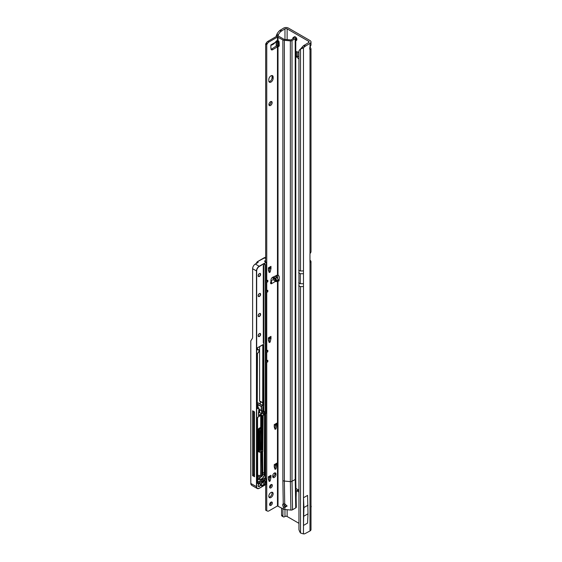 <?xml version="1.0" encoding="UTF-8"?>
<svg xmlns="http://www.w3.org/2000/svg" width="562" height="562" viewBox="0 0 562 562"><rect width="100%" height="100%" fill="white"/><g stroke="black" fill="none" stroke-linecap="round" stroke-linejoin="round"><path stroke-width="0.84" d="M295.767 40.513A2.107 1.215 -120 0 0 296.441 40.457A2.107 1.215 -120 0 0 296.877 39.495A2.107 1.215 -120 0 0 295.956 37.373A2.107 1.215 -120 0 0 294.333 36.811A2.107 1.215 -120 0 0 294.067 37.085M295.767 38.652A2.107 1.215 -120 0 0 296.869 39.67M310.006 47.124L310.006 43.323A3.407 1.967 0 0 0 311.004 41.932L311.004 45.058L310.006 47.124A2.297 1.328 120 0 0 309.627 48.543A2.297 1.328 120 0 0 310.006 49.526L311.004 48.81L310.154 46.92M310.006 530.964L310.006 262.447L310.849 262.278A3.407 1.967 0 0 0 311.004 261.681L311.004 529.573A3.407 1.967 180 0 1 310.006 530.964L304.773 533.774A7.657 4.419 120 0 1 303.473 533.9L300.515 533.015A7.657 4.995 -127.5 0 1 298.942 529.53L298.942 51.163A7.657 4.995 -127.5 0 1 300.192 49.273L301.316 48.402A7.657 4.995 -127.5 0 1 301.569 48.234M298.731 58.884L296.448 56.692L297.769 55.926L297.769 51.957M297.769 55.926L297.979 56.348L296.652 57.113M298.731 56.987L297.979 56.348M296.062 499.463L296.307 491.483A1.145 0.66 60 0 1 296.546 490.956L297.874 490.19A1.145 0.66 60 0 1 298.45 490.247L298.731 490.408M309.964 260.262L310.006 260.29A3.407 1.967 0 0 1 311.004 261.681M276.244 36.53A7.657 1.089 -84.2 0 1 276.328 35.525L276.961 34.092A7.657 4.419 -60 0 1 279.63 30.629L283.641 28.1A3.407 1.967 180 0 1 288.461 28.1L310.006 40.541A3.407 1.967 0 0 1 311.004 41.932M296.448 56.692L296.525 51.634L298.731 52.252M298.731 490.064L295.83 488.392M296.546 490.956A1.145 0.66 60 0 1 297.122 491.012L298.731 491.94M278.141 36.144A7.657 1.089 -84.2 0 1 278.176 35.715L278.281 34.858A7.657 4.419 -60 0 1 280.958 31.395L284.969 28.866A1.531 0.885 180 0 1 287.133 28.866L308.678 41.307A1.531 0.885 0 0 1 309.128 41.932A1.531 0.885 0 0 1 308.678 42.557L303.445 45.789A7.657 4.419 120 0 0 302.145 47.159L303.473 47.925L300.515 49.049A7.657 4.995 -127.5 0 0 300.192 49.273M287.133 509.72L287.133 516.506L298.731 523.201M298.731 270.252L300.515 271.024L300.515 49.049L302.145 47.159M287.133 516.506A1.531 0.885 0 0 0 284.969 516.506L284.52 516.759A2.297 1.328 -60 0 1 283.374 516.871A2.297 1.328 -60 0 1 282.897 515.825L282.897 508.779M276.328 35.525L278.176 35.715L278.176 36.151M276.961 34.092L278.281 34.858L278.281 36.165M280.319 30.018L281.646 30.784M283.374 516.871L282.047 516.106A2.297 1.328 -60 0 1 281.569 515.059L281.569 508.013M310.849 262.278L309.964 262.117M311.004 48.81L311.004 251.678A3.407 1.967 180 0 1 310.849 252.275L310.006 253.701A1.145 0.66 -60 0 0 309.964 254.031L309.964 262.159A1.145 0.66 -60 0 0 310.006 262.447L310.147 262.552M310.006 43.323L304.773 46.555A7.657 4.419 120 0 0 303.473 47.925L303.473 273.722L300.284 273.722L298.696 272.809M305.461 45.944L304.133 45.178M303.909 516.155L308.004 513.787L307.569 523.082L303.48 525.442L303.48 497.756L303.909 507.549L303.48 525.442M308.004 513.787L307.569 495.389L303.48 497.756M308.004 505.182L303.909 507.549M311.004 506.748L311.222 506.622A2.262 1.307 120 0 0 311.004 505.856M311.222 506.622L311.004 507.367M268.805 496.267A3.063 1.77 120 0 0 269.437 497.665A3.063 1.77 120 0 0 271.797 496.843A3.063 1.77 120 0 0 273.139 493.766A3.063 1.77 120 0 0 272.5 492.361A3.063 1.77 120 0 0 270.139 493.183A3.063 1.77 120 0 0 268.805 496.267M268.994 497.18A3.063 1.77 120 0 0 272.057 493.141A3.063 1.77 120 0 0 271.86 492.221M269.591 504.564A1.953 1.124 120 0 0 269.992 505.456A1.953 1.124 120 0 0 271.502 504.936A1.953 1.124 120 0 0 272.352 502.969A1.953 1.124 120 0 0 271.945 502.077A1.953 1.124 120 0 0 270.441 502.597A1.953 1.124 120 0 0 269.591 504.564M269.62 504.859A1.953 1.124 120 0 0 271.27 502.344A1.953 1.124 120 0 0 271.242 502.049M269.591 487.057A1.953 1.124 120 0 0 269.992 487.949A1.953 1.124 120 0 0 271.502 487.43A1.953 1.124 120 0 0 272.352 485.463A1.953 1.124 120 0 0 271.945 484.57A1.953 1.124 120 0 0 270.441 485.09A1.953 1.124 120 0 0 269.591 487.057M269.62 487.352A1.953 1.124 120 0 0 271.27 484.837A1.953 1.124 120 0 0 271.242 484.542M276.925 281.169L276.518 281.646L275.436 281.443L273.223 279.588L272.921 277.171L273.701 277.157L275.731 278.141L276.925 281.169L273.701 277.157M271.748 45.086L273.947 43.815L276.659 40.717L276.715 42.22L275.605 42.073M270.968 82.087A3.063 1.77 120 0 0 273.139 78.336L273.139 77.085A3.063 1.77 120 0 0 272.5 75.68A3.063 1.77 120 0 0 270.139 76.502A3.063 1.77 120 0 0 268.805 79.586L268.805 80.837A3.063 1.77 120 0 0 269.437 82.235A3.063 1.77 120 0 0 270.968 82.087M268.994 81.75A3.063 1.77 120 0 0 269.886 81.462A3.063 1.77 120 0 0 272.057 77.711L272.057 76.46A3.063 1.77 120 0 0 271.86 75.54M268.917 104.525A2.297 1.328 120 0 0 269.388 105.579A2.297 1.328 120 0 0 271.158 104.961A2.297 1.328 120 0 0 272.163 102.649A2.297 1.328 120 0 0 271.685 101.603A2.297 1.328 120 0 0 269.915 102.214A2.297 1.328 120 0 0 268.917 104.525M268.987 105.031A2.297 1.328 120 0 0 271.081 102.024A2.297 1.328 120 0 0 271.01 101.525M275.731 278.141L276.947 277.438L278.218 279.834L277.466 280.635L278.38 280.951A0.955 0.555 -120 0 0 278.422 280.972A0.955 0.555 -120 0 0 278.9 281.021A0.955 0.555 -120 0 0 279.096 280.628L279.265 277.572A2.297 1.328 -120 0 0 278.007 274.909L272.711 277.221A2.297 1.328 120 0 0 270.989 279.967L270.821 283.276A0.955 0.555 120 0 0 271.017 283.761A0.955 0.555 120 0 0 271.495 283.712L271.601 281.724L270.842 280.965M270.842 44.96L271.601 45.136L271.495 44.581A0.955 0.555 120 0 0 270.821 45.803L270.989 48.908A2.297 1.328 120 0 0 271.467 49.849A2.297 1.328 120 0 0 272.711 49.674L278.007 46.491A2.297 1.328 -120 0 0 278.794 46.442A2.297 1.328 -120 0 0 279.272 45.396A2.297 1.328 -120 0 0 279.265 45.276L279.096 42.031A0.955 0.555 -120 0 0 278.38 40.886L277.466 40.766L277.466 37.071L282.876 39.881A2.677 1.546 0 0 0 284.358 40.316L290.357 40.864A1.911 1.103 0 0 0 292.008 40.555L295.212 38.708A1.911 1.103 0 0 0 295.767 37.928A1.911 1.103 0 0 0 295.38 37.261L295.106 37.05A1.531 0.752 -113.5 0 0 294.495 36.895L293.273 37.429A1.531 0.752 -113.5 0 0 293.083 37.598L292.732 38.883M268.889 271.643L269.086 271.327L270.167 271.952L269.177 272.521L268.383 270.111L268.376 267.849L270.968 266.346A2.297 1.328 60 0 1 270.498 267.4L268.376 268.622M269.872 268.004L270.961 268.629L269.872 268.004L269.086 271.327M274.734 428.441L274.93 428.118L276.012 428.743L275.029 429.312L274.235 426.909L274.221 424.64L276.82 423.144A2.297 1.328 60 0 1 276.342 424.191L274.221 425.42M275.724 424.795L276.806 425.42L275.724 424.795L274.93 428.118M274.734 468.448L274.93 468.132L276.012 468.757L275.029 469.326L274.235 466.917L274.221 464.655L276.82 463.151A2.297 1.328 60 0 1 276.342 464.205L274.221 465.427M275.724 464.809L276.806 465.434L275.724 464.809L274.93 468.132M268.889 480.58L269.086 480.257L270.167 480.882L269.177 481.451L268.383 479.049L268.376 476.78L270.968 475.283A2.297 1.328 60 0 1 270.498 476.33L268.376 477.559M269.872 476.934L270.961 477.559L269.872 476.934L269.086 480.257M272.774 477.012A2.297 1.328 120 0 0 274.867 474.005L274.867 473.38A2.297 1.328 120 0 0 274.797 472.881M265.664 261.85L265.664 43.969L266.297 43A3.063 1.77 -60 0 1 267.828 41.384L276.385 36.446A1.911 1.103 180 0 1 279.089 36.446L283.965 39.256A1.145 0.66 0 0 0 284.597 39.445L290.926 39.93L294.123 38.083L293.884 37.584A1.531 0.752 -113.5 0 0 293.273 37.429M271.06 49.301A2.297 1.328 120 0 0 271.629 49.049L276.385 45.965L277.466 46.59L277.466 274.804M292.008 40.555L292.008 481.304A1.911 1.103 180 0 1 290.357 481.613L284.358 481.065L284.709 503.931L287.034 505.891L284.941 507.451L283.332 506.692L283.424 509.081L277.466 505.955L268.917 510.893A3.063 1.77 -60 0 1 267.386 511.048L265.664 510.184L265.664 484.627M265.664 478.641L265.664 413.513M268.889 341.661L269.086 341.345L270.167 341.97L269.177 342.539L268.383 340.136L268.376 337.867L270.968 336.364A2.297 1.328 60 0 1 270.498 337.418L268.376 338.64M269.872 338.022L270.961 338.647L269.872 338.022L269.086 341.345M266.746 510.809L266.746 362.427L267.828 361.802L267.828 360.277L266.746 360.902L266.746 352.423L267.828 351.798L267.828 350.274L266.746 350.899L266.746 292.402L267.828 291.776L266.936 290.779M267.386 511.048L266.936 510.788M267.828 291.776L267.828 290.259L266.746 290.884L266.746 282.398L267.828 281.78L267.828 280.255L266.746 280.881L266.746 44.595L267.386 43.625A3.063 1.77 -60 0 1 268.917 42.009L277.466 37.071M270.968 268.524L270.968 266.346M270.961 268.629L270.167 271.952M270.968 338.549L270.968 336.364M270.961 338.647L270.167 341.97M276.82 425.322L276.82 423.144M276.806 425.42L276.012 428.743M276.82 465.329L276.82 463.151M276.806 465.434L276.012 468.757M270.968 477.461L270.968 475.283M270.961 477.559L270.167 480.882M275.949 474.005A2.297 1.328 120 0 0 275.478 472.958A2.297 1.328 120 0 0 273.708 473.569A2.297 1.328 120 0 0 272.703 475.881L272.703 476.506A2.297 1.328 120 0 0 273.181 477.559A2.297 1.328 120 0 0 274.951 476.941A2.297 1.328 120 0 0 275.949 474.63L275.949 474.005L274.867 473.38M295.767 37.928L295.767 478.676L296.307 507.1A1.911 1.103 180 0 1 295.752 507.9L292.549 509.748A1.911 1.103 180 0 1 290.898 510.064L284.899 509.509A2.677 1.546 180 0 1 283.424 509.081M283.831 503.833A2.107 1.215 -120 0 0 283.775 504.283A2.107 1.215 -120 0 0 284.049 505.442L285.363 506.629L287.027 505.807M275.436 281.443L271.495 283.712L270.413 283.086L270.842 282.215M278.218 279.771L279.131 280.101M276.947 277.438L275.008 276.181A1.145 0.66 0 0 0 274.895 276.111M278.211 40.794L276.715 42.22M271.495 44.581L271.601 45.136L271.495 44.581L275.436 42.312M278.007 505.955L278.007 280.705L279.089 280.08M278.007 274.909L278.007 46.491L279.089 45.866A2.297 1.328 -120 0 0 279.202 45.894M283.332 506.692A2.107 1.215 60 0 1 282.686 504.908A2.107 1.215 60 0 1 283.129 503.938A2.107 1.215 60 0 1 283.241 503.889L284.709 503.931M284.358 40.316L284.358 481.065A2.677 1.546 180 0 1 282.876 480.629L283.241 503.889M277.881 46.491L278.464 45.67L279.089 45.866M276.385 45.965L278.464 45.67M265.664 43.969L266.746 44.595M266.746 350.899L266.36 350.885M266.36 291.973L266.746 292.402M266.746 290.884L266.36 290.87M266.36 281.969L266.746 282.398M266.746 280.881L266.36 280.867M266.36 361.991L266.746 362.427M266.746 360.902L266.36 360.888M266.36 351.988L266.746 352.423M271.601 45.136L271.383 44.658M271.601 281.724L270.975 282.377M287.034 505.891L286.978 506.264M284.941 507.451L285.363 506.629M267.828 281.78L266.936 280.775M267.828 361.802L266.936 360.797M267.828 351.798L266.936 350.793M253.588 474.518A1.342 0.773 -60 0 1 253.834 474.342A1.342 0.773 -60 0 1 254.417 474.237A11.142 6.435 120 0 0 254.516 474.265M265.664 257.291L257.298 261.787L256.11 263.585M258.141 262.292L257.347 261.829M250.778 481.142L250.778 340.888L252.317 338.521A3.442 1.988 60 0 0 252.619 337.341L252.619 268.727A3.829 2.213 -60 0 1 255.324 264.042L258.141 262.419M265.341 413.695L265.341 478.452M264.716 414.061L264.716 473.344L262.812 472.354M262.812 451.476L263.128 415.051M257.586 478.353A13.818 7.98 120 0 0 258.906 478.192A3.983 2.297 120 0 0 260.923 476.871M259.637 410.499L258.871 410.941M257.586 482.252L264.639 478.185A0.92 0.534 -60 0 1 265.18 478.206L265.18 413.794M252.619 410.801L252.619 475.663L254.516 476.759L254.516 411.897L252.619 410.801M260.368 450.085A0.766 0.443 120 0 0 260.901 450.281L262.229 449.516L261.358 449.017L260.557 449.417A0.766 0.443 120 0 0 261.098 448.518A192.949 111.402 120 0 0 261.126 429.572M261.358 449.017A0.766 0.443 -60 0 1 261.744 448.975L262.609 449.481A0.766 0.443 -60 0 1 262.77 449.832L262.77 449.951A0.611 0.351 120 0 0 262.335 449.705L261.007 450.471A0.92 0.534 -60 0 1 260.361 450.092L260.361 430.717L260.361 450.092M261.906 449.073L261.906 429.122M259.637 409.796L259.637 412.543L261.801 413.794L261.801 410.541L261.26 410.731L258.871 408.869M257.298 261.787L265.334 257.298M259.637 412.543L258.541 413.175M252.619 475.663L253.588 475.101L253.588 411.363M253.588 475.101L254.516 475.536M257.27 404.176A1.876 1.082 180 0 1 258.091 404.45L261.372 406.34L262.742 405.553L260.234 404.282L262.693 405.272L262.693 402.821L260.361 401.725A3.983 2.297 180 0 0 260.248 401.598L259.581 400.966L259.581 346.599M250.821 340.79L250.821 483.503L251.558 485.224L257.255 488.511A3.829 2.213 -60 0 1 256.462 486.762L256.462 270.947L252.619 268.727M251.031 484.634L250.778 483.39L251.558 485.224M257.27 402.813A3.983 2.297 180 0 1 259.581 403.467A3.983 2.297 180 0 1 260.361 404.106L260.361 401.725M262.693 402.821L262.791 344.745M257.586 475.283L260.712 475.564L261.716 476.176L261.688 451.707L261.19 451.419M260.712 451.693L260.712 475.564L257.586 475.375L260.599 475.656M260.726 475.571L260.613 475.656A1.3 0.752 -60 0 1 260.361 475.691L257.586 475.438M258.822 412.136L258.822 408.061L257.234 408.729L257.445 353.407A2.143 1.236 120 0 0 258.963 350.779A2.143 1.236 120 0 0 257.445 349.908L257.445 347.78L263.072 344.78L263.065 405.364L261.478 406.53L261.478 410.731M261.716 482.575L262.089 483.053L261.625 482.849M261.801 413.794L258.499 415.704L258.499 412.325M263.29 265.826L263.283 342.715A0.766 0.443 120 0 0 263.445 342.939L263.676 343.073A0.766 0.443 -60 0 1 263.831 343.424L263.831 343.544A0.611 0.351 120 0 0 263.704 343.263L263.473 343.129A0.92 0.534 -60 0 1 263.283 342.715L263.283 265.945A0.92 0.534 -60 0 1 263.936 264.821L264.744 264.358A0.92 0.534 -60 0 1 265.397 264.73L265.397 411.806A0.92 0.534 -60 0 1 264.744 412.937L263.402 413.709A0.92 0.534 -60 0 1 262.749 413.337L262.749 407.548A0.92 0.534 -60 0 1 263.402 406.424A0.611 0.351 120 0 0 263.831 405.673L263.704 343.263M255.324 264.042L259.166 266.262L266.177 262.215L264.8 261.351M298.731 285.882L300.515 286.655L303.473 286.536L303.473 533.9M300.515 533.015L300.515 286.655M308.678 42.557L308.678 41.307M287.133 28.866L287.133 39.677M284.969 503.959L284.969 506.538M284.969 509.516L284.969 516.506M284.969 28.866L284.969 39.48M278.281 40.836L278.281 45.641M276.497 42.291L276.497 45.901M276.497 275.303L276.497 277.15M277.593 278.078L277.593 274.776M277.593 45.613L277.593 41.714M278.035 41.391L278.035 45.613M278.176 41.061L278.176 45.627M276.188 276.947L276.188 275.457L276.181 276.94M276.188 46.098L276.188 42.283L276.181 46.098M279.63 30.629L280.958 31.395M281.569 515.059L282.897 515.825M298.45 490.247L297.122 491.012M310.006 253.701L310.006 49.526M300.515 271.024L303.473 270.905M304.773 46.555L303.445 45.789M303.473 286.536L303.473 273.722M303.473 283.726L300.284 283.726L300.284 273.722M300.284 283.726L298.696 282.812M272.057 77.711L273.139 78.336M277.466 280.635L277.466 505.955M277.003 280.536L278.218 279.834M277.003 41.405L278.127 40.752M284.822 507.437L284.899 509.509M270.94 280.909L273.223 279.588M290.898 510.064L290.357 481.613L290.357 40.864M279.103 280.529L278.38 280.951M282.876 480.629L282.876 39.881M278.007 40.696L278.007 37.071M295.767 478.676A1.911 1.103 180 0 1 295.212 479.456L292.008 481.304L292.549 509.748M295.752 507.9L295.212 479.456L295.212 38.708M293.884 37.584L295.106 37.05M271.629 49.049L272.711 49.674M267.828 41.384L268.917 42.009M266.297 43L267.386 43.625M265.854 43.766L266.943 44.391M274.867 474.005L275.949 474.63M272.057 76.46L273.139 77.085M272.921 277.171L276.518 281.646M285.075 506.966L284.372 507.374M269.908 481.248L268.924 480.679M275.752 469.122L274.769 468.553M275.752 429.108L274.769 428.539M269.908 342.335L268.924 341.766M269.908 272.317L268.924 271.748M258.141 485.793A1.763 1.019 -60 0 1 259.384 483.636A1.763 1.019 -60 0 1 260.627 484.353A1.763 1.019 -60 0 1 259.384 486.509A1.763 1.019 -60 0 1 258.141 485.793A1.609 0.927 120 0 0 258.471 486.404A1.609 0.927 120 0 0 259.279 486.327A1.609 0.927 120 0 0 260.417 484.353A1.609 0.927 120 0 0 260.08 483.615A1.609 0.927 120 0 0 259.328 483.671M258.141 335.753A1.763 1.019 -60 0 1 259.384 333.596A1.763 1.019 -60 0 1 260.627 334.313A1.763 1.019 -60 0 1 259.384 336.469A1.763 1.019 -60 0 1 258.141 335.753A1.609 0.927 120 0 0 258.471 336.364A1.609 0.927 120 0 0 259.714 335.928A1.609 0.927 120 0 0 260.417 334.313A1.609 0.927 120 0 0 260.08 333.575A1.609 0.927 120 0 0 259.328 333.624M258.141 315.746A1.763 1.019 -60 0 1 259.384 313.589A1.763 1.019 -60 0 1 260.627 314.306A1.763 1.019 -60 0 1 259.384 316.462A1.763 1.019 -60 0 1 258.141 315.746A1.609 0.927 120 0 0 258.471 316.357A1.609 0.927 120 0 0 259.714 315.921A1.609 0.927 120 0 0 260.417 314.306A1.609 0.927 120 0 0 260.08 313.568A1.609 0.927 120 0 0 259.328 313.617M258.141 295.738A1.763 1.019 -60 0 1 259.384 293.582A1.763 1.019 -60 0 1 260.627 294.298A1.763 1.019 -60 0 1 259.384 296.455A1.763 1.019 -60 0 1 258.141 295.738A1.609 0.927 120 0 0 258.471 296.35A1.609 0.927 120 0 0 259.714 295.921A1.609 0.927 120 0 0 260.417 294.298A1.609 0.927 120 0 0 260.08 293.568A1.609 0.927 120 0 0 259.328 293.617M258.141 275.731A1.763 1.019 -60 0 1 259.384 273.575A1.763 1.019 -60 0 1 260.627 274.298A1.763 1.019 -60 0 1 259.384 276.455A1.763 1.019 -60 0 1 258.141 275.731A1.609 0.927 120 0 0 258.471 276.342A1.609 0.927 120 0 0 259.714 275.914A1.609 0.927 120 0 0 260.417 274.298A1.609 0.927 120 0 0 260.08 273.561A1.609 0.927 120 0 0 259.328 273.61M264.8 480.7L262.11 482.245L264.8 480.7A0.92 0.534 -60 0 1 265.447 481.072L265.447 482.948A0.92 0.534 -60 0 1 264.8 484.072L261.878 485.758A0.92 0.534 -60 0 1 261.225 485.385A0.92 0.534 -60 0 1 261.288 485.027A2.986 1.721 120 0 0 261.471 483.489A0.92 0.534 -60 0 1 261.463 483.376A0.92 0.534 -60 0 1 262.11 482.245L262.011 482.315M261.274 485.287L261.766 485.575L264.688 483.889A0.766 0.443 120 0 0 265.229 482.948L265.229 481.072A0.766 0.443 120 0 0 264.8 480.707M261.239 485.378A0.766 0.443 120 0 0 261.766 485.575L261.878 485.758M257.586 477.468A1.496 0.864 -60 0 1 258.92 476.66L258.745 476.738A1.342 0.773 120 0 0 258.218 476.815M260.234 404.282A3.829 2.213 0 0 0 259.475 403.657A3.829 2.213 0 0 0 257.27 403.024M264.421 261.197L265.664 260.48M255.921 263.697L257.284 261.759L264.189 257.754L265.664 258.569M269.886 267.955L268.376 268.826M269.886 337.973L268.376 338.844M268.755 480.159A3.028 1.749 -60 0 1 269.226 479.646M269.886 476.759L268.376 477.637M275.738 464.633L274.221 465.505M275.738 424.619L274.221 425.497M264.716 473.344L264.456 474.799A4.138 2.389 -60 0 1 260.74 479.407A13.973 8.065 -60 0 1 257.628 479.337L257.586 479.133A13.818 7.98 120 0 0 260.663 479.21A3.983 2.297 120 0 0 264.245 474.771L264.498 414.18M264.456 474.799L262.812 473.942M260.74 479.407L258.906 478.192M258.92 476.66A10.987 6.344 120 0 0 261.365 476.717L261.225 476.794A11.142 6.435 -60 0 1 258.787 476.752M259.356 410.66L259.356 412.705M261.365 476.717A1.145 0.66 120 0 0 262.194 475.986M262.609 449.474L262.609 428.609M257.586 483.116L258.084 483.404L265.777 478.964A0.766 0.443 -60 0 1 266.156 478.929L265.131 478.332A0.766 0.443 120 0 0 264.744 478.367L257.586 482.505M264.639 478.185L265.882 479.154L258.197 483.587A0.92 0.534 -60 0 1 257.544 483.215L257.544 418.002L257.544 483.215M266.318 484.072L259.279 488.259L266.318 484.198L266.318 479.4A0.611 0.351 120 0 0 265.882 479.154M250.778 483.446L256.679 486.762A3.674 2.122 120 0 0 259.279 488.259L259.166 488.322A3.829 2.213 -60 0 1 257.255 488.511L259.244 488.329L266.283 484.268L266.318 479.4M272.703 476.52L274.439 475.522A1.082 0.625 120 0 0 274.446 475.515L274.439 475.522M257.27 349.683L257.333 349.719A2.297 1.328 -60 0 1 258.485 349.606A2.297 1.328 -60 0 1 258.956 350.723M261.232 429.508A193.026 111.445 -60 0 1 261.211 448.518A0.843 0.485 -60 0 1 260.859 449.305M258.822 451.841A0.92 0.534 -60 0 1 258.302 451.405L258.302 429.53A0.92 0.534 -60 0 1 258.949 428.399L260.276 427.633A0.611 0.351 120 0 0 260.712 426.888L260.712 415.48M261.253 415.114L258.197 416.878L261.253 415.114A0.92 0.534 -60 0 1 261.906 415.487L261.906 427.324A0.92 0.534 -60 0 1 261.253 428.448L259.925 429.213A0.611 0.351 120 0 0 259.496 429.965L259.496 451.848A0.611 0.351 120 0 0 259.925 452.094L261.253 451.328A0.92 0.534 -60 0 1 261.906 451.707L261.906 476.105A0.998 0.576 120 0 0 262.77 474.813L262.609 449.481A0.766 0.443 -60 0 0 262.229 449.516L262.335 449.705M261.26 410.731L261.26 406.53L257.986 404.64A1.721 0.998 0 0 0 257.27 404.394M257.986 407.401L258.091 404.45M261.211 448.518L260.403 448.118M261.007 450.471L260.403 449.993M262.335 428.82L261.007 429.586L262.335 428.82A0.611 0.351 120 0 0 262.77 428.075L262.77 415.88L262.77 428.075M265.882 413.337L263.416 414.756L265.882 413.337A0.611 0.351 120 0 0 266.318 412.585L266.36 262.356L259.279 266.451A3.674 2.122 120 0 0 256.679 270.947L256.679 486.762M256.679 270.947L256.462 270.947A3.829 2.213 -60 0 1 259.166 266.262L259.279 266.451M257.34 408.665L258.717 407.879L257.277 407.043M261.161 402.132L260.248 401.598M263.072 344.78L257.354 347.85M274.34 475.698L272.711 476.639M273.069 476.913L273.42 476.709M258.541 415.423L261.583 413.667L261.583 410.667M262.011 476.063A1.145 0.66 -60 0 1 261.899 476.126L262.77 474.813M257.558 483.208A0.766 0.443 120 0 0 258.084 483.404L258.197 483.587M260.93 415.353L260.93 426.888L261.688 427.324L261.688 415.487L261.19 415.199M258.949 428.399L259.82 429.024L261.147 428.258L260.389 427.822L259.061 428.588A0.766 0.443 120 0 0 258.52 429.53L258.52 451.405L259.279 451.848L259.279 429.965L258.302 429.53M261.253 451.328L259.433 452.192A0.766 0.443 -60 0 1 259.279 451.848L259.496 451.848M260.93 451.567L260.613 475.656M261.906 415.487L261.688 415.487A0.766 0.443 120 0 0 261.253 415.128M261.906 451.707L261.688 451.707A0.766 0.443 120 0 0 261.253 451.342M261.527 451.356L259.82 452.157A0.766 0.443 -60 0 1 259.433 452.192L258.675 451.757A0.766 0.443 120 0 1 258.52 451.405L258.302 451.405M259.496 429.965L259.279 429.965A0.766 0.443 -60 0 1 259.82 429.024L259.925 429.213M260.712 426.888L260.93 426.888A0.766 0.443 -60 0 1 260.389 427.822L260.276 427.633M261.253 428.448L261.147 428.258A0.766 0.443 120 0 0 261.688 427.324L261.906 427.324M259.581 400.966L263.072 402.856M258.541 415.55L258.871 407.998L257.277 406.993M265.742 257.319L264.175 257.775M263.065 402.926L263.065 405.364M257.544 418.002A0.92 0.534 -60 0 1 258.197 416.878L257.544 418.002M260.368 430.59L260.361 430.717A0.92 0.534 -60 0 1 261.007 429.586L260.909 429.656M262.777 415.761L262.77 415.88A0.92 0.534 -60 0 1 263.416 414.756L263.318 414.826M262.089 482.884L262.637 482.575A0.611 0.351 120 0 0 263.065 481.824L263.065 481.746M261.513 483.222L261.927 482.983M262.637 482.575L261.52 483.468M263.065 481.824L263.283 481.824A0.766 0.443 -60 0 1 262.742 482.758L264.8 484.072M263.283 481.627L265.447 482.948M264.737 480.784L265.447 481.072M262.791 411.932L263.121 411.749A0.611 0.351 120 0 0 263.557 410.998L263.557 406.347M263.557 343.003L263.557 265.236M263.768 264.99L263.768 343.15M263.768 406.038L263.768 410.998A0.766 0.443 -60 0 1 263.227 411.932L262.791 412.185M263.557 410.998L265.18 411.806L265.18 264.73L264.681 264.442M263.121 411.749L264.639 412.747A0.766 0.443 120 0 0 265.18 411.806L265.397 411.806M262.791 413.239L263.29 413.527L264.744 412.937M262.763 413.33A0.766 0.443 120 0 0 263.29 413.527L263.402 413.709M265.397 264.73L265.18 264.73A0.766 0.443 120 0 0 264.744 264.365L265.018 264.379M264.639 264.414L263.901 264.892L264.639 264.414M263.831 264.892L263.325 265.889L263.676 343.073M265.664 260.789L264.758 261.33M262.854 344.654L257.41 347.85L257.27 349.88M263.831 405.673L262.791 407.485L262.911 413.562M258.091 416.948L261.527 415.135M257.551 417.882L257.705 483.439M266.318 412.585L262.812 415.817L262.812 428.012L260.403 430.654L260.515 450.317M266.29 262.398L264.688 261.288M258.471 486.404L258.183 485.73C258.85 483.98 259.482 483.271 260.08 483.615M258.471 336.364L258.183 335.69C258.85 333.933 259.482 333.231 260.08 333.575M258.471 316.357L258.183 315.682C258.85 313.926 259.482 313.224 260.08 313.568M258.471 296.35L258.183 295.675C258.85 293.926 259.482 293.216 260.08 293.568M258.471 276.342L258.183 275.668C258.85 273.919 259.482 273.216 260.08 273.561M261.386 485.61L261.506 483.313L262.082 482.315L265.074 480.721M257.586 477.524L258.597 476.731L261.295 476.808L262.44 475.403M257.551 349.065L258.485 349.606C259.37 350.765 259.012 352.058 257.41 353.477L257.277 406.193M262.651 428.539L262.651 449.509M259.314 412.733L259.314 410.689M257.284 261.744L255.907 263.704M257.263 408.672L257.277 406.221M268.762 480.194L269.212 479.709"/></g></svg>
